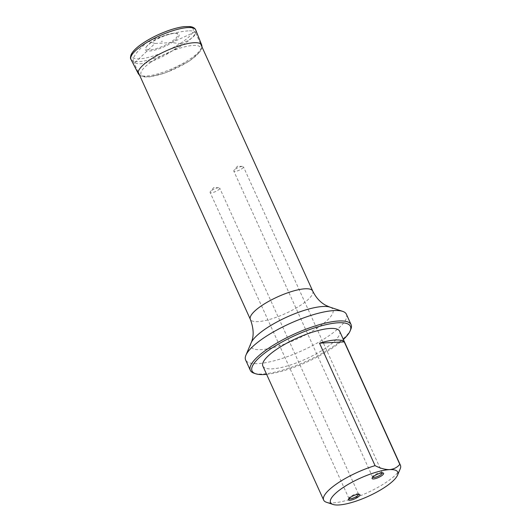 <?xml version="1.0" encoding="UTF-8"?>
<svg xmlns="http://www.w3.org/2000/svg" width="531" height="531" viewBox="0 0 531 531"><rect width="100%" height="100%" fill="white"/><g stroke="black" fill="none" stroke-linecap="round" stroke-linejoin="round"><path stroke-width="0.4" stroke-dasharray="2.65 1.99" d="M188.12 30.871C176.863 31.82 163.575 35.298 148.255 41.312C137.29 50.631 132.305 57.302 133.301 61.331L134.854 62.658C141.618 67.271 166.741 57.089 181.416 43.788C191.545 39.121 196.218 35.351 195.435 32.497L195.05 31.94C194.067 31.05 191.751 30.698 188.12 30.871M134.854 62.658L155.012 43.456L171.865 42.586L181.416 43.788M155.012 43.456L148.255 41.312M195.05 31.94L171.865 42.586M339.628 331.231A42.155 11.337 -24.4 0 1 305.922 358.969A42.155 11.337 -24.4 0 1 262.852 366.058M400.208 468.84A42.155 11.337 -24.4 0 1 366.722 493A42.155 11.337 -24.4 0 1 326.485 502.28M266.602 374.328A54.009 14.523 155.6 0 0 343.378 339.501M346.385 314.239A55.324 14.875 -24.4 0 1 316.768 343.278A55.324 14.875 -24.4 0 1 257.9 363.609A55.324 14.875 -24.4 0 1 245.614 359.952M350.812 329.326A55.324 14.875 -24.4 0 1 314.75 357.257A55.324 14.875 -24.4 0 1 262.613 374.003A55.324 14.875 -24.4 0 1 254.05 373.22M382.267 472.889A5.27 1.414 155.6 0 0 382.24 472.816A5.27 1.414 155.6 0 0 381.889 472.544A5.27 1.414 155.6 0 0 374.249 475.159A5.27 1.414 155.6 0 0 372.676 476.725A5.27 1.414 155.6 0 0 372.643 477.17A5.27 1.414 155.6 0 0 372.682 477.236M235.412 169.104A5.27 1.414 -24.4 0 1 242.528 166.409A5.27 1.414 -24.4 0 1 243.41 166.761A5.27 1.414 -24.4 0 1 239.196 170.225A5.27 1.414 -24.4 0 1 233.813 171.115A5.27 1.414 -24.4 0 1 234.125 170.219A5.27 1.414 -24.4 0 1 235.412 169.104M358.571 494.228A5.27 1.414 155.6 0 0 358.551 494.155A5.27 1.414 155.6 0 0 358.193 493.883A5.27 1.414 155.6 0 0 350.56 496.498A5.27 1.414 155.6 0 0 348.98 498.065A5.27 1.414 155.6 0 0 348.953 498.509A5.27 1.414 155.6 0 0 348.986 498.576M211.723 190.437A5.27 1.414 -24.4 0 1 218.832 187.748A5.27 1.414 -24.4 0 1 219.715 188.1A5.27 1.414 -24.4 0 1 215.5 191.565A5.27 1.414 -24.4 0 1 210.117 192.454A5.27 1.414 -24.4 0 1 210.435 191.558A5.27 1.414 -24.4 0 1 211.723 190.437M150.99 62.114A32.676 8.788 155.6 0 0 161.212 74.141A32.676 8.788 155.6 0 0 200.187 47.02A32.676 8.788 155.6 0 0 150.99 62.114M151.023 42.752A18.466 4.965 155.6 0 0 146.37 46.828A18.466 4.965 155.6 0 0 164.265 46.695A18.466 4.965 155.6 0 0 176.153 33.314A18.466 4.965 155.6 0 0 151.023 42.752M151.454 42.095A17.297 4.653 155.6 0 0 147.094 45.912A17.297 4.653 155.6 0 0 163.86 45.792A17.297 4.653 155.6 0 0 174.991 33.261A17.297 4.653 155.6 0 0 151.454 42.095M161.145 41.345L162.499 41.272L161.145 41.345M312.726 291.061A34.249 9.213 -24.4 0 1 285.339 313.595A34.249 9.213 -24.4 0 1 250.347 319.357M251.117 342.873A45.049 12.113 155.6 0 0 260.887 349.67A45.049 12.113 155.6 0 0 313.974 330.103A45.049 12.113 155.6 0 0 329.91 307.13M138.405 73.875A34.787 9.352 155.6 0 0 173.896 67.915A34.787 9.352 155.6 0 0 201.753 45.135M130.998 59.426A35.557 9.565 155.6 0 0 167.278 53.332A35.557 9.565 155.6 0 0 195.76 30.048M142.102 43.827A33.632 9.047 155.6 0 0 152.623 56.2A33.632 9.047 155.6 0 0 192.74 28.289A33.632 9.047 155.6 0 0 142.102 43.827M200.545 43.761L195.435 32.497M138.166 72.057L133.301 61.331M382.24 472.816L243.41 166.761M372.643 477.17L233.813 171.115M242.528 166.409L237.397 166.269L234.125 170.219M358.551 494.155L219.715 188.1M348.953 498.509L210.117 192.454M218.832 187.748L213.708 187.609L210.435 191.558M348.98 498.065L348.442 499.332M358.193 493.883L359.5 494.315M372.676 476.725L372.138 477.993M381.889 472.544L383.196 472.975M139.68 75.402L144.054 76.955L149.755 76.842L165.599 72.787L189.72 60.826L200.379 51.374L202.059 47.106M147.094 45.912L146.37 46.828M174.991 33.261L176.153 33.314"/><path stroke-width="0.8" d="M349.816 500.288A6.326 1.699 -24.4 0 1 348.442 499.332A6.326 1.699 -24.4 0 1 350.334 497.454A6.326 1.699 -24.4 0 1 359.5 494.315A6.326 1.699 -24.4 0 1 357.263 497.54A6.326 1.699 -24.4 0 1 349.816 500.288M373.505 478.949A6.326 1.699 -24.4 0 1 372.138 477.993A6.326 1.699 -24.4 0 1 374.03 476.115A6.326 1.699 -24.4 0 1 383.196 472.975A6.326 1.699 -24.4 0 1 380.959 476.201A6.326 1.699 -24.4 0 1 373.505 478.949M389.535 469.623A36.885 9.916 -24.4 0 1 397.533 475.192A36.885 9.916 -24.4 0 1 368.229 496.332A36.885 9.916 -24.4 0 1 333.023 504.45A36.885 9.916 -24.4 0 1 346.073 485.646A36.885 9.916 -24.4 0 1 389.535 469.623C393.816 469.198 397.241 467.446 399.81 464.359L344.254 341.884A42.155 11.337 155.6 0 0 335.512 339.999A42.155 11.337 155.6 0 0 319.509 343.165L375.065 465.641C380.229 468.315 385.055 469.643 389.535 469.623M333.023 504.45L326.485 502.28A42.155 11.337 -24.4 0 1 323.651 500.089L262.852 366.058A42.155 11.337 -24.4 0 1 285.412 343.935A42.155 11.337 -24.4 0 1 330.269 328.45A42.155 11.337 -24.4 0 1 339.628 331.231L400.427 465.262A42.155 11.337 -24.4 0 1 400.208 468.84L397.533 475.192M399.81 464.359A42.155 11.337 -24.4 0 1 400.427 465.262M323.651 500.089A42.155 11.337 -24.4 0 1 375.065 465.641M343.378 339.501A54.009 14.523 155.6 0 0 350.141 330.919A54.009 14.523 155.6 0 0 295.243 335.419A54.009 14.523 155.6 0 0 255.69 373.764A54.009 14.523 155.6 0 0 264.046 374.528A54.009 14.523 155.6 0 0 266.602 374.328M255.69 373.764L254.05 373.22A55.324 14.875 -24.4 0 1 250.333 370.346L245.614 359.952A55.324 14.875 -24.4 0 1 245.899 355.259A55.324 14.875 -24.4 0 1 281.968 327.328A55.324 14.875 -24.4 0 1 334.099 310.582A55.324 14.875 -24.4 0 1 342.661 311.365A55.324 14.875 -24.4 0 1 346.385 314.239L351.097 324.64A55.324 14.875 -24.4 0 1 350.812 329.326L350.141 330.919M250.333 370.346A55.324 14.875 -24.4 0 1 294.572 333.946A55.324 14.875 -24.4 0 1 351.097 324.64M319.509 343.165L344.254 341.884M372.682 477.236A5.27 1.414 155.6 0 0 378.032 476.287A5.27 1.414 155.6 0 0 382.267 472.889M348.986 498.576A5.27 1.414 155.6 0 0 354.336 497.627A5.27 1.414 155.6 0 0 358.571 494.228M138.166 72.057L250.347 319.357A34.249 9.213 -24.4 0 1 268.679 301.376A34.249 9.213 -24.4 0 1 305.119 288.791A34.249 9.213 -24.4 0 1 312.726 291.061L200.545 43.761M342.661 311.365L329.91 307.13A45.049 12.113 155.6 0 0 322.934 306.493A45.049 12.113 155.6 0 0 280.487 320.127A45.049 12.113 155.6 0 0 251.117 342.873L245.899 355.259M202.059 47.106L201.753 45.135A34.787 9.352 155.6 0 0 181.575 45.102A34.787 9.352 155.6 0 0 148.945 60.488A34.787 9.352 155.6 0 0 138.405 73.875L139.68 75.402M201.753 45.135L195.76 30.048A35.557 9.565 155.6 0 0 175.13 30.015A35.557 9.565 155.6 0 0 141.777 45.739A35.557 9.565 155.6 0 0 130.998 59.426L138.405 73.875M329.91 307.13L325.948 305.411C320.392 302.491 315.985 297.705 312.726 291.061M250.347 319.357C253.798 328.609 254.05 336.448 251.117 342.873M195.76 30.048C195.023 28.15 193.085 26.981 189.952 26.55L184.284 26.623C179.432 27.181 173.79 28.628 167.365 30.957C157.767 34.515 149.251 38.836 141.817 43.927C136.162 47.817 132.571 51.461 131.038 54.846C130.321 57.248 130.307 58.775 130.998 59.426"/></g></svg>
